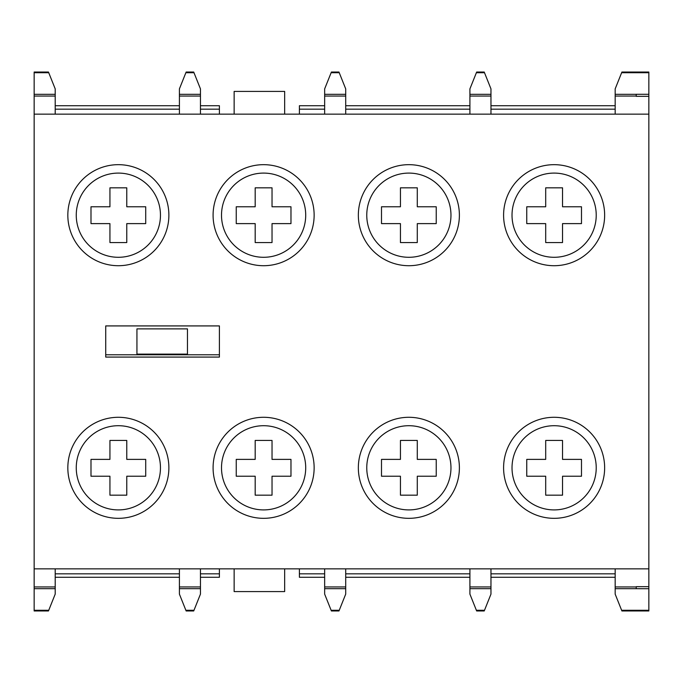 <?xml version="1.0" encoding="UTF-8"?>
<svg xmlns="http://www.w3.org/2000/svg" width="683" height="683" viewBox="0 0 683 683"><rect width="100%" height="100%" fill="white"/><g stroke="black" fill="none" stroke-linecap="round" stroke-linejoin="round"><path stroke-width="1.02" d="M118.355 417.287A50.525 50.525 0 0 0 67.83 467.812A50.525 50.525 0 0 0 118.355 518.329A50.525 50.525 0 0 0 168.88 467.812A50.525 50.525 0 0 0 118.355 417.287M263.612 417.287A50.525 50.525 0 0 0 213.087 467.812A50.525 50.525 0 0 0 263.612 518.329A50.525 50.525 0 0 0 314.137 467.812A50.525 50.525 0 0 0 263.612 417.287M408.861 417.287A50.525 50.525 0 0 0 358.344 467.812A50.525 50.525 0 0 0 408.861 518.329A50.525 50.525 0 0 0 459.386 467.812A50.525 50.525 0 0 0 408.861 417.287M554.118 417.287A50.525 50.525 0 0 0 503.593 467.812A50.525 50.525 0 0 0 554.118 518.329A50.525 50.525 0 0 0 604.643 467.812A50.525 50.525 0 0 0 554.118 417.287M554.118 164.671A50.525 50.525 0 0 0 503.593 215.188A50.525 50.525 0 0 0 554.118 265.713A50.525 50.525 0 0 0 604.643 215.188A50.525 50.525 0 0 0 554.118 164.671M408.861 164.671A50.525 50.525 0 0 0 358.344 215.188A50.525 50.525 0 0 0 408.861 265.713A50.525 50.525 0 0 0 459.386 215.188A50.525 50.525 0 0 0 408.861 164.671M263.612 164.671A50.525 50.525 0 0 0 213.087 215.188A50.525 50.525 0 0 0 263.612 265.713A50.525 50.525 0 0 0 314.137 215.188A50.525 50.525 0 0 0 263.612 164.671M118.355 164.671A50.525 50.525 0 0 0 67.83 215.188A50.525 50.525 0 0 0 118.355 265.713A50.525 50.525 0 0 0 168.88 215.188A50.525 50.525 0 0 0 118.355 164.671M34.15 114.146L34.15 568.854L648.85 568.854L648.85 114.146L34.15 114.146L34.15 72.039L48.467 72.039L48.741 72.722L34.15 72.722M219.405 325.919L105.728 325.919L105.728 357.081L219.405 357.081L219.405 325.919M263.612 257.295A42.107 42.107 0 0 0 305.711 215.188A42.107 42.107 0 0 0 263.612 173.089A42.107 42.107 0 0 0 221.505 215.188A42.107 42.107 0 0 0 263.612 257.295M255.186 187.825L255.186 206.77L236.241 206.77L236.241 223.614L255.186 223.614L255.186 242.559L272.03 242.559L272.03 223.614L290.975 223.614L290.975 206.77L272.03 206.77L272.03 187.825L255.186 187.825M263.612 509.911A42.107 42.107 0 0 0 305.711 467.812A42.107 42.107 0 0 0 263.612 425.705A42.107 42.107 0 0 0 221.505 467.812A42.107 42.107 0 0 0 263.612 509.911M272.03 495.175L272.03 476.23L290.975 476.23L290.975 459.386L272.03 459.386L272.03 440.441L255.186 440.441L255.186 459.386L236.241 459.386L236.241 476.23L255.186 476.23L255.186 495.175L272.03 495.175M408.861 509.911A42.107 42.107 0 0 0 450.968 467.812A42.107 42.107 0 0 0 408.861 425.705A42.107 42.107 0 0 0 366.762 467.812A42.107 42.107 0 0 0 408.861 509.911M381.498 476.23L400.443 476.23L400.443 495.175L417.287 495.175L417.287 476.23L436.232 476.23L436.232 459.386L417.287 459.386L417.287 440.441L400.443 440.441L400.443 459.386L381.498 459.386L381.498 476.23M408.861 257.295A42.107 42.107 0 0 0 450.968 215.188A42.107 42.107 0 0 0 408.861 173.089A42.107 42.107 0 0 0 366.762 215.188A42.107 42.107 0 0 0 408.861 257.295M400.443 187.825L400.443 206.77L381.498 206.77L381.498 223.614L400.443 223.614L400.443 242.559L417.287 242.559L417.287 223.614L436.232 223.614L436.232 206.77L417.287 206.77L417.287 187.825L400.443 187.825M200.452 568.854L200.452 594.116L193.989 610.278L185.87 610.278L186.143 610.961L193.716 610.961L193.989 610.278M55.203 568.854L55.203 594.116L48.741 610.278L34.15 610.278L34.15 610.961L48.467 610.961L48.741 610.278M179.407 568.854L179.407 594.116L185.87 610.278M615.17 105.728L490.966 105.728M469.913 105.728L345.709 105.728M324.656 105.728L299.393 105.728L299.393 114.146M615.17 109.169L490.966 109.169M469.913 109.169L345.709 109.169M324.656 109.169L299.393 109.169M200.452 577.272L219.405 577.272L219.405 573.831L200.452 573.831M179.407 573.831L55.203 573.831M219.405 573.831L219.405 568.854M179.407 577.272L55.203 577.272M339.246 72.722L331.127 72.722L331.392 72.039L338.973 72.039L345.709 88.884L345.709 114.146M345.709 568.854L345.709 594.116L339.246 610.278L331.127 610.278L331.392 610.961L338.973 610.961L339.246 610.278M193.989 72.722L185.87 72.722L186.143 72.039L193.716 72.039L200.452 88.884L200.452 114.146M484.503 72.722L476.375 72.722L476.649 72.039L484.23 72.039L490.966 88.884L490.966 114.146M490.966 568.854L490.966 594.116L484.503 610.278L476.375 610.278L476.649 610.961L484.23 610.961L484.503 610.278M324.656 568.854L324.656 594.116L331.127 610.278M331.127 72.722L324.656 88.884L324.656 114.146M345.709 586.945L324.656 586.945M345.709 96.055L324.656 96.055M48.741 72.722L55.203 88.884L55.203 114.146M185.87 72.722L179.407 88.884L179.407 114.146M299.393 568.854L299.393 577.272L324.656 577.272M615.17 573.831L490.966 573.831M469.913 573.831L345.709 573.831M324.656 573.831L299.393 573.831M615.17 577.272L490.966 577.272M469.913 577.272L345.709 577.272M219.405 114.146L219.405 105.728L200.452 105.728M179.407 105.728L55.203 105.728M219.405 109.169L200.452 109.169M179.407 109.169L55.203 109.169M55.203 586.945L34.15 586.945L34.15 610.278M55.203 96.055L34.15 96.055M200.452 96.055L179.407 96.055M34.15 568.854L34.15 586.945M200.452 586.945L179.407 586.945M105.728 354.776L219.405 354.776M469.913 568.854L469.913 594.116L476.375 610.278M476.375 72.722L469.913 88.884L469.913 114.146M490.966 586.945L469.913 586.945M490.966 96.055L469.913 96.055M615.17 568.854L615.17 594.116L621.906 610.961L648.85 610.961L648.85 610.278L621.632 610.278M648.85 114.146L648.85 72.039L621.906 72.039L615.17 88.884L615.17 114.146M636.223 586.945L615.17 586.945M648.85 568.854L648.85 610.278M636.223 96.055L615.17 96.055M648.85 586.68L636.223 586.68M648.85 96.32L636.223 96.32M284.657 568.854L284.657 591.589L234.141 591.589L234.141 568.854M187.466 354.127L187.466 328.873L136.942 328.873L136.942 354.127L187.466 354.127M234.141 114.146L234.141 91.411L284.657 91.411L284.657 114.146M554.118 509.911A42.107 42.107 0 0 0 596.225 467.812A42.107 42.107 0 0 0 554.118 425.705A42.107 42.107 0 0 0 512.019 467.812A42.107 42.107 0 0 0 554.118 509.911M526.755 459.386L526.755 476.23L545.7 476.23L545.7 495.175L562.536 495.175L562.536 476.23L581.489 476.23L581.489 459.386L562.536 459.386L562.536 440.441L545.7 440.441L545.7 459.386L526.755 459.386M554.118 257.295A42.107 42.107 0 0 0 596.225 215.188A42.107 42.107 0 0 0 554.118 173.089A42.107 42.107 0 0 0 512.019 215.188A42.107 42.107 0 0 0 554.118 257.295M545.7 187.825L545.7 206.77L526.755 206.77L526.755 223.614L545.7 223.614L545.7 242.559L562.536 242.559L562.536 223.614L581.489 223.614L581.489 206.77L562.536 206.77L562.536 187.825L545.7 187.825M118.355 509.911A42.107 42.107 0 0 0 160.462 467.812A42.107 42.107 0 0 0 118.355 425.705A42.107 42.107 0 0 0 76.257 467.812A42.107 42.107 0 0 0 118.355 509.911M109.937 495.175L126.773 495.175L126.773 476.23L145.718 476.23L145.718 459.386L126.773 459.386L126.773 440.441L109.937 440.441L109.937 459.386L90.993 459.386L90.993 476.23L109.937 476.23L109.937 495.175M118.355 257.295A42.107 42.107 0 0 0 160.462 215.188A42.107 42.107 0 0 0 118.355 173.089A42.107 42.107 0 0 0 76.257 215.188A42.107 42.107 0 0 0 118.355 257.295M109.937 206.77L90.993 206.77L90.993 223.614L109.937 223.614L109.937 242.559L126.773 242.559L126.773 223.614L145.718 223.614L145.718 206.77L126.773 206.77L126.773 187.825L109.937 187.825L109.937 206.77M345.709 588.669L324.656 588.669M345.709 94.331L324.656 94.331M55.203 588.669L34.15 588.669M55.203 94.331L34.15 94.331M200.452 588.669L179.407 588.669M200.452 94.331L179.407 94.331M490.966 588.669L469.913 588.669M490.966 94.331L469.913 94.331M636.223 588.669L615.17 588.669M636.223 586.817L636.223 588.695L648.85 588.712M648.85 72.722L621.632 72.722M636.223 94.331L615.17 94.331M648.85 94.288L636.223 94.288L636.223 96.183"/></g></svg>
